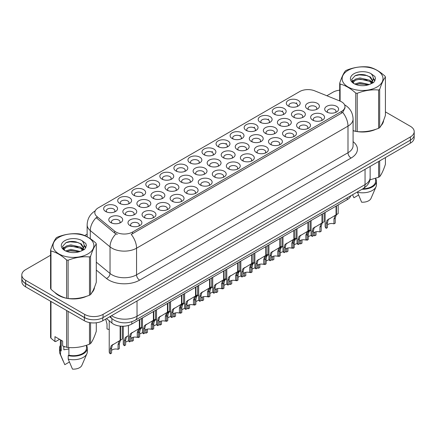 <?xml version="1.0" encoding="UTF-8"?>
<svg xmlns="http://www.w3.org/2000/svg" width="436" height="436" viewBox="0 0 436 436"><rect width="100%" height="100%" fill="white"/><g stroke="black" fill="none" stroke-linecap="round" stroke-linejoin="round"><path stroke-width="0.65" d="M161.881 179.065L161.881 179.065A6.954 4.017 180 0 1 161.881 173.392A6.954 4.017 180 0 1 171.719 173.392A6.954 4.017 180 0 1 171.719 179.065A6.954 4.017 180 0 1 161.881 179.065M170.58 179.599A4.344 2.507 0 0 0 171.146 178.357A4.344 2.507 0 0 0 169.876 176.585A4.344 2.507 0 0 0 165.135 176.04A4.344 2.507 0 0 0 162.454 178.357A4.344 2.507 0 0 0 163.026 179.599M147.831 187.18L147.831 187.18A6.954 4.017 180 0 1 147.831 181.501A6.954 4.017 180 0 1 157.669 181.501A6.954 4.017 180 0 1 157.669 187.18A6.954 4.017 180 0 1 147.831 187.18M156.524 187.714A4.344 2.507 0 0 0 157.096 186.472A4.344 2.507 0 0 0 155.821 184.695A4.344 2.507 0 0 0 151.085 184.15A4.344 2.507 0 0 0 148.404 186.472A4.344 2.507 0 0 0 148.976 187.714M133.781 195.29L133.781 195.29A6.954 4.017 180 0 1 133.781 189.616A6.954 4.017 180 0 1 143.618 189.616A6.954 4.017 180 0 1 143.618 195.29A6.954 4.017 180 0 1 133.781 195.29M142.474 195.824A4.344 2.507 0 0 0 143.046 194.581A4.344 2.507 0 0 0 141.771 192.81A4.344 2.507 0 0 0 137.035 192.265A4.344 2.507 0 0 0 134.353 194.581A4.344 2.507 0 0 0 134.926 195.824M175.937 170.956L175.937 170.956A6.954 4.017 180 0 1 175.937 165.277A6.954 4.017 180 0 1 185.769 165.277A6.954 4.017 180 0 1 185.769 170.956A6.954 4.017 180 0 1 175.937 170.956M184.63 171.49A4.344 2.507 0 0 0 185.196 170.247A4.344 2.507 0 0 0 183.927 168.47A4.344 2.507 0 0 0 179.191 167.925A4.344 2.507 0 0 0 176.504 170.247A4.344 2.507 0 0 0 177.076 171.49M189.987 162.846A6.954 4.017 180 0 1 189.987 162.841A6.954 4.017 180 0 1 189.987 157.167A6.954 4.017 180 0 1 199.819 157.167A6.954 4.017 180 0 1 199.819 162.841A6.954 4.017 180 0 1 189.987 162.846M198.68 163.375A4.344 2.507 0 0 0 199.247 162.132A4.344 2.507 0 0 0 197.977 160.361A4.344 2.507 0 0 0 193.241 159.816A4.344 2.507 0 0 0 190.554 162.132A4.344 2.507 0 0 0 191.126 163.375M119.731 203.405L119.731 203.405A6.954 4.017 180 0 1 119.731 197.726A6.954 4.017 180 0 1 129.568 197.726A6.954 4.017 180 0 1 129.568 203.405A6.954 4.017 180 0 1 119.731 203.405M128.424 203.934A4.344 2.507 0 0 0 128.996 202.696A4.344 2.507 0 0 0 127.721 200.92A4.344 2.507 0 0 0 122.985 200.375A4.344 2.507 0 0 0 120.303 202.696A4.344 2.507 0 0 0 120.87 203.934M204.037 154.731L204.037 154.731A6.954 4.017 180 0 1 204.037 149.052A6.954 4.017 180 0 1 213.869 149.052A6.954 4.017 180 0 1 213.869 154.731A6.954 4.017 180 0 1 204.037 154.731M212.73 155.265A4.344 2.507 0 0 0 213.297 154.022A4.344 2.507 0 0 0 212.027 152.246A4.344 2.507 0 0 0 207.291 151.701A4.344 2.507 0 0 0 204.604 154.022A4.344 2.507 0 0 0 205.176 155.265M218.087 146.621L218.087 146.621A6.954 4.017 180 0 1 218.087 140.942A6.954 4.017 180 0 1 227.919 140.942A6.954 4.017 180 0 1 227.919 146.621A6.954 4.017 180 0 1 218.087 146.621M226.78 147.15A4.344 2.507 0 0 0 227.347 145.907A4.344 2.507 0 0 0 226.077 144.136A4.344 2.507 0 0 0 221.341 143.591A4.344 2.507 0 0 0 218.659 145.907A4.344 2.507 0 0 0 219.226 147.15M232.137 138.506L232.137 138.506A6.954 4.017 180 0 1 232.137 132.827A6.954 4.017 180 0 1 241.969 132.827A6.954 4.017 180 0 1 241.969 138.506A6.954 4.017 180 0 1 232.137 138.506M240.83 139.04A4.344 2.507 0 0 0 241.402 137.798A4.344 2.507 0 0 0 240.127 136.021A4.344 2.507 0 0 0 235.391 135.482A4.344 2.507 0 0 0 232.71 137.798A4.344 2.507 0 0 0 233.276 139.04M246.187 130.397L246.187 130.397A6.954 4.017 180 0 1 246.187 124.718A6.954 4.017 180 0 1 256.019 124.718A6.954 4.017 180 0 1 256.019 130.397A6.954 4.017 180 0 1 246.187 130.397M254.88 130.925A4.344 2.507 0 0 0 255.452 129.688A4.344 2.507 0 0 0 254.177 127.912A4.344 2.507 0 0 0 249.441 127.367A4.344 2.507 0 0 0 246.76 129.688A4.344 2.507 0 0 0 247.326 130.925M260.238 122.282L260.238 122.282A6.954 4.017 180 0 1 260.238 116.603A6.954 4.017 180 0 1 270.069 116.603A6.954 4.017 180 0 1 270.075 122.282A6.954 4.017 180 0 1 260.238 122.282M268.93 122.816A4.344 2.507 0 0 0 269.502 121.573A4.344 2.507 0 0 0 268.227 119.802A4.344 2.507 0 0 0 263.491 119.257A4.344 2.507 0 0 0 260.81 121.573A4.344 2.507 0 0 0 261.377 122.816M274.288 114.172L274.288 114.172A6.954 4.017 180 0 1 274.288 108.493A6.954 4.017 180 0 1 284.125 108.493A6.954 4.017 180 0 1 284.125 114.172A6.954 4.017 180 0 1 274.288 114.172M282.98 114.701A4.344 2.507 0 0 0 283.553 113.464A4.344 2.507 0 0 0 282.277 111.687A4.344 2.507 0 0 0 277.541 111.142A4.344 2.507 0 0 0 274.86 113.464A4.344 2.507 0 0 0 275.427 114.701M288.338 106.057L288.338 106.057A6.954 4.017 180 0 1 288.338 100.384A6.954 4.017 180 0 1 298.175 100.384A6.954 4.017 180 0 1 298.175 106.057A6.954 4.017 180 0 1 288.338 106.057M297.03 106.591A4.344 2.507 0 0 0 297.603 105.349A4.344 2.507 0 0 0 296.327 103.577A4.344 2.507 0 0 0 291.591 103.032A4.344 2.507 0 0 0 288.91 105.349A4.344 2.507 0 0 0 289.482 106.591M105.681 211.515L105.681 211.515A6.954 4.017 180 0 1 105.681 205.836A6.954 4.017 180 0 1 115.518 205.836A6.954 4.017 180 0 1 115.518 211.515A6.954 4.017 180 0 1 105.681 211.515M114.374 212.049A4.344 2.507 0 0 0 114.946 210.806A4.344 2.507 0 0 0 113.671 209.029A4.344 2.507 0 0 0 108.935 208.49A4.344 2.507 0 0 0 106.253 210.806A4.344 2.507 0 0 0 106.82 212.049M152.976 198.26L152.976 198.26A6.954 4.017 180 0 1 152.976 192.581A6.954 4.017 180 0 1 162.813 192.581A6.954 4.017 180 0 1 162.813 198.26A6.954 4.017 180 0 1 152.976 198.26M161.669 198.794A4.344 2.507 0 0 0 162.241 197.552A4.344 2.507 0 0 0 160.966 195.775A4.344 2.507 0 0 0 156.23 195.235A4.344 2.507 0 0 0 153.548 197.552A4.344 2.507 0 0 0 154.121 198.794M195.132 173.926L195.132 173.926A6.954 4.017 180 0 1 195.132 168.247A6.954 4.017 180 0 1 204.964 168.247A6.954 4.017 180 0 1 204.964 173.926A6.954 4.017 180 0 1 195.132 173.926M203.825 174.46A4.344 2.507 0 0 0 204.391 173.217A4.344 2.507 0 0 0 203.121 171.441A4.344 2.507 0 0 0 198.385 170.896A4.344 2.507 0 0 0 195.699 173.217A4.344 2.507 0 0 0 196.271 174.46M167.026 190.15L167.026 190.15A6.954 4.017 180 0 1 167.026 184.472A6.954 4.017 180 0 1 176.863 184.472A6.954 4.017 180 0 1 176.863 190.15A6.954 4.017 180 0 1 167.026 190.15M175.724 190.679A4.344 2.507 0 0 0 176.291 189.442A4.344 2.507 0 0 0 175.016 187.665A4.344 2.507 0 0 0 170.28 187.12A4.344 2.507 0 0 0 167.598 189.442A4.344 2.507 0 0 0 168.171 190.679M209.182 165.811L209.182 165.811A6.954 4.017 180 0 1 209.182 160.137A6.954 4.017 180 0 1 219.014 160.137A6.954 4.017 180 0 1 219.014 165.811A6.954 4.017 180 0 1 209.182 165.811M217.875 166.345A4.344 2.507 0 0 0 218.441 165.102A4.344 2.507 0 0 0 217.172 163.331A4.344 2.507 0 0 0 212.436 162.786A4.344 2.507 0 0 0 209.749 165.102A4.344 2.507 0 0 0 210.321 166.345M138.926 206.375L138.926 206.375A6.954 4.017 180 0 1 138.926 200.696A6.954 4.017 180 0 1 148.763 200.696A6.954 4.017 180 0 1 148.763 206.375A6.954 4.017 180 0 1 138.926 206.375M147.619 206.904A4.344 2.507 0 0 0 148.191 205.667A4.344 2.507 0 0 0 146.916 203.89A4.344 2.507 0 0 0 142.18 203.345A4.344 2.507 0 0 0 139.498 205.667A4.344 2.507 0 0 0 140.065 206.904M124.876 214.485L124.876 214.485A6.954 4.017 180 0 1 124.876 208.806A6.954 4.017 180 0 1 134.713 208.806A6.954 4.017 180 0 1 134.713 214.485A6.954 4.017 180 0 1 124.876 214.485M133.569 215.019A4.344 2.507 0 0 0 134.141 213.776A4.344 2.507 0 0 0 132.866 212A4.344 2.507 0 0 0 128.13 211.46A4.344 2.507 0 0 0 125.448 213.776A4.344 2.507 0 0 0 126.015 215.019M181.076 182.035L181.076 182.035A6.954 4.017 180 0 1 181.076 176.362A6.954 4.017 180 0 1 190.914 176.362A6.954 4.017 180 0 1 190.914 182.035A6.954 4.017 180 0 1 181.076 182.035M189.774 182.57A4.344 2.507 0 0 0 190.341 181.327A4.344 2.507 0 0 0 189.071 179.556A4.344 2.507 0 0 0 184.335 179.011A4.344 2.507 0 0 0 181.649 181.327A4.344 2.507 0 0 0 182.221 182.57M223.232 157.701L223.232 157.701A6.954 4.017 180 0 1 223.232 152.022A6.954 4.017 180 0 1 233.064 152.022A6.954 4.017 180 0 1 233.064 157.701A6.954 4.017 180 0 1 223.232 157.701M231.925 158.235A4.344 2.507 0 0 0 232.492 156.993A4.344 2.507 0 0 0 231.222 155.216A4.344 2.507 0 0 0 226.486 154.671A4.344 2.507 0 0 0 223.799 156.993A4.344 2.507 0 0 0 224.371 158.235M237.282 149.592L237.282 149.592A6.954 4.017 180 0 1 237.282 143.913A6.954 4.017 180 0 1 247.114 143.913A6.954 4.017 180 0 1 247.114 149.592A6.954 4.017 180 0 1 237.282 149.592M245.975 150.12A4.344 2.507 0 0 0 246.542 148.878A4.344 2.507 0 0 0 245.272 147.106A4.344 2.507 0 0 0 240.536 146.561A4.344 2.507 0 0 0 237.854 148.878A4.344 2.507 0 0 0 238.421 150.12M251.332 141.477L251.332 141.477A6.954 4.017 180 0 1 251.332 135.798A6.954 4.017 180 0 1 261.164 135.798A6.954 4.017 180 0 1 261.164 141.477A6.954 4.017 180 0 1 251.332 141.477M260.025 142.011A4.344 2.507 0 0 0 260.597 140.768A4.344 2.507 0 0 0 259.322 138.991A4.344 2.507 0 0 0 254.586 138.452A4.344 2.507 0 0 0 251.904 140.768A4.344 2.507 0 0 0 252.471 142.011M265.382 133.367L265.382 133.367A6.954 4.017 180 0 1 265.382 127.688A6.954 4.017 180 0 1 275.214 127.688A6.954 4.017 180 0 1 275.214 133.367A6.954 4.017 180 0 1 265.382 133.367M274.075 133.896A4.344 2.507 0 0 0 274.647 132.653A4.344 2.507 0 0 0 273.372 130.882A4.344 2.507 0 0 0 268.636 130.337A4.344 2.507 0 0 0 265.955 132.653A4.344 2.507 0 0 0 266.521 133.896M279.432 125.252L279.432 125.252A6.954 4.017 180 0 1 279.432 119.573A6.954 4.017 180 0 1 289.27 119.573A6.954 4.017 180 0 1 289.27 125.252A6.954 4.017 180 0 1 279.432 125.252M288.125 125.786A4.344 2.507 0 0 0 288.697 124.543A4.344 2.507 0 0 0 287.422 122.767A4.344 2.507 0 0 0 282.686 122.227A4.344 2.507 0 0 0 280.005 124.543A4.344 2.507 0 0 0 280.571 125.786M293.483 117.142L293.483 117.142A6.954 4.017 180 0 1 293.483 111.463A6.954 4.017 180 0 1 303.32 111.463A6.954 4.017 180 0 1 303.32 117.142A6.954 4.017 180 0 1 293.483 117.142M302.175 117.671A4.344 2.507 0 0 0 302.748 116.434A4.344 2.507 0 0 0 301.472 114.657A4.344 2.507 0 0 0 296.736 114.112A4.344 2.507 0 0 0 294.055 116.434A4.344 2.507 0 0 0 294.622 117.671M307.533 109.027L307.533 109.027A6.954 4.017 180 0 1 307.533 103.354A6.954 4.017 180 0 1 317.37 103.354A6.954 4.017 180 0 1 317.37 109.027A6.954 4.017 180 0 1 307.533 109.027M316.225 109.561A4.344 2.507 0 0 0 316.798 108.319A4.344 2.507 0 0 0 315.522 106.548A4.344 2.507 0 0 0 310.786 106.003A4.344 2.507 0 0 0 308.105 108.319A4.344 2.507 0 0 0 308.677 109.561M110.826 222.6L110.826 222.6A6.954 4.017 180 0 1 110.826 216.921A6.954 4.017 180 0 1 120.658 216.921A6.954 4.017 180 0 1 120.658 222.6A6.954 4.017 180 0 1 110.826 222.6M119.519 223.128A4.344 2.507 0 0 0 120.091 221.886A4.344 2.507 0 0 0 118.815 220.115A4.344 2.507 0 0 0 114.079 219.57A4.344 2.507 0 0 0 111.398 221.886A4.344 2.507 0 0 0 111.965 223.128M144.071 217.455L144.071 217.455A6.954 4.017 180 0 1 144.071 211.776A6.954 4.017 180 0 1 153.908 211.776A6.954 4.017 180 0 1 153.908 217.455A6.954 4.017 180 0 1 144.071 217.455M152.764 217.989A4.344 2.507 0 0 0 153.336 216.746A4.344 2.507 0 0 0 152.06 214.97A4.344 2.507 0 0 0 147.324 214.43A4.344 2.507 0 0 0 144.643 216.746A4.344 2.507 0 0 0 145.21 217.989M158.121 209.345L158.121 209.345A6.954 4.017 180 0 1 158.121 203.667A6.954 4.017 180 0 1 167.958 203.667A6.954 4.017 180 0 1 167.958 209.345A6.954 4.017 180 0 1 158.121 209.345M166.814 209.874A4.344 2.507 0 0 0 167.386 208.631A4.344 2.507 0 0 0 166.111 206.86A4.344 2.507 0 0 0 161.375 206.315A4.344 2.507 0 0 0 158.693 208.631A4.344 2.507 0 0 0 159.265 209.874M172.171 201.23L172.171 201.23A6.954 4.017 180 0 1 172.171 195.551A6.954 4.017 180 0 1 182.008 195.551A6.954 4.017 180 0 1 182.008 201.23A6.954 4.017 180 0 1 172.171 201.23M180.864 201.764A4.344 2.507 0 0 0 181.436 200.522A4.344 2.507 0 0 0 180.161 198.745A4.344 2.507 0 0 0 175.425 198.206A4.344 2.507 0 0 0 172.743 200.522A4.344 2.507 0 0 0 173.315 201.764M186.221 193.121L186.221 193.121A6.954 4.017 180 0 1 186.221 187.442A6.954 4.017 180 0 1 196.058 187.442A6.954 4.017 180 0 1 196.058 193.121A6.954 4.017 180 0 1 186.221 193.121M194.919 193.649A4.344 2.507 0 0 0 195.486 192.412A4.344 2.507 0 0 0 194.216 190.636A4.344 2.507 0 0 0 189.475 190.091A4.344 2.507 0 0 0 186.793 192.412A4.344 2.507 0 0 0 187.366 193.649M200.277 185.006A6.954 4.017 180 0 1 200.271 185.006A6.954 4.017 180 0 1 200.277 179.332A6.954 4.017 180 0 1 210.108 179.332A6.954 4.017 180 0 1 210.108 185.006A6.954 4.017 180 0 1 200.277 185.006M208.969 185.54A4.344 2.507 0 0 0 209.536 184.297A4.344 2.507 0 0 0 208.266 182.526A4.344 2.507 0 0 0 203.53 181.981A4.344 2.507 0 0 0 200.843 184.297A4.344 2.507 0 0 0 201.416 185.54M214.327 176.896L214.327 176.896A6.954 4.017 180 0 1 214.327 171.217A6.954 4.017 180 0 1 224.159 171.217A6.954 4.017 180 0 1 224.159 176.896A6.954 4.017 180 0 1 214.327 176.896M223.019 177.43A4.344 2.507 0 0 0 223.586 176.188A4.344 2.507 0 0 0 222.316 174.411A4.344 2.507 0 0 0 217.58 173.866A4.344 2.507 0 0 0 214.894 176.188A4.344 2.507 0 0 0 215.466 177.43M228.377 168.781L228.377 168.781A6.954 4.017 180 0 1 228.377 163.108A6.954 4.017 180 0 1 238.209 163.108A6.954 4.017 180 0 1 238.209 168.781A6.954 4.017 180 0 1 228.377 168.781M237.07 169.315A4.344 2.507 0 0 0 237.636 168.073A4.344 2.507 0 0 0 236.367 166.301A4.344 2.507 0 0 0 231.63 165.756A4.344 2.507 0 0 0 228.944 168.073A4.344 2.507 0 0 0 229.516 169.315M242.427 160.671L242.427 160.671A6.954 4.017 180 0 1 242.427 154.993A6.954 4.017 180 0 1 252.259 154.993A6.954 4.017 180 0 1 252.259 160.671A6.954 4.017 180 0 1 242.427 160.671M251.12 161.206A4.344 2.507 0 0 0 251.686 159.963A4.344 2.507 0 0 0 250.417 158.186A4.344 2.507 0 0 0 245.681 157.641A4.344 2.507 0 0 0 242.999 159.963A4.344 2.507 0 0 0 243.566 161.206M256.477 152.562L256.477 152.562A6.954 4.017 180 0 1 256.477 146.883A6.954 4.017 180 0 1 266.309 146.883A6.954 4.017 180 0 1 266.309 152.562A6.954 4.017 180 0 1 256.477 152.562M265.17 153.09A4.344 2.507 0 0 0 265.742 151.848A4.344 2.507 0 0 0 264.467 150.077A4.344 2.507 0 0 0 259.731 149.532A4.344 2.507 0 0 0 257.049 151.848A4.344 2.507 0 0 0 257.616 153.09M270.527 144.447L270.527 144.447A6.954 4.017 180 0 1 270.527 138.768A6.954 4.017 180 0 1 280.359 138.768A6.954 4.017 180 0 1 280.359 144.447A6.954 4.017 180 0 1 270.527 144.447M279.22 144.981A4.344 2.507 0 0 0 279.792 143.738A4.344 2.507 0 0 0 278.517 141.962A4.344 2.507 0 0 0 273.781 141.422A4.344 2.507 0 0 0 271.099 143.738A4.344 2.507 0 0 0 271.666 144.981M284.577 136.337L284.577 136.337A6.954 4.017 180 0 1 284.577 130.658A6.954 4.017 180 0 1 294.409 130.658A6.954 4.017 180 0 1 294.409 136.337A6.954 4.017 180 0 1 284.577 136.337M293.27 136.866A4.344 2.507 0 0 0 293.842 135.623A4.344 2.507 0 0 0 292.567 133.852A4.344 2.507 0 0 0 287.831 133.307A4.344 2.507 0 0 0 285.149 135.623A4.344 2.507 0 0 0 285.716 136.866M298.627 128.222L298.627 128.222A6.954 4.017 180 0 1 298.627 122.543A6.954 4.017 180 0 1 308.465 122.543A6.954 4.017 180 0 1 308.465 128.222A6.954 4.017 180 0 1 298.627 128.222M307.32 128.756A4.344 2.507 0 0 0 307.892 127.514A4.344 2.507 0 0 0 306.617 125.737A4.344 2.507 0 0 0 301.881 125.197A4.344 2.507 0 0 0 299.2 127.514A4.344 2.507 0 0 0 299.766 128.756M312.677 120.113L312.677 120.113A6.954 4.017 180 0 1 312.677 114.434A6.954 4.017 180 0 1 322.515 114.434A6.954 4.017 180 0 1 322.515 120.113A6.954 4.017 180 0 1 312.677 120.113M321.37 120.641A4.344 2.507 0 0 0 321.942 119.404A4.344 2.507 0 0 0 320.667 117.627A4.344 2.507 0 0 0 315.931 117.082A4.344 2.507 0 0 0 313.25 119.404A4.344 2.507 0 0 0 313.822 120.641M326.728 111.998L326.728 111.998A6.954 4.017 180 0 1 326.728 106.324A6.954 4.017 180 0 1 336.565 106.324A6.954 4.017 180 0 1 336.565 111.998A6.954 4.017 180 0 1 326.728 111.998M335.42 112.532A4.344 2.507 0 0 0 335.993 111.289A4.344 2.507 0 0 0 334.717 109.518A4.344 2.507 0 0 0 329.981 108.973A4.344 2.507 0 0 0 327.3 111.289A4.344 2.507 0 0 0 327.872 112.532M130.021 225.57L130.021 225.57A6.954 4.017 180 0 1 130.021 219.891A6.954 4.017 180 0 1 139.852 219.891A6.954 4.017 180 0 1 139.858 225.57A6.954 4.017 180 0 1 130.021 225.57M138.713 226.099A4.344 2.507 0 0 0 139.286 224.856A4.344 2.507 0 0 0 138.01 223.085A4.344 2.507 0 0 0 133.274 222.54A4.344 2.507 0 0 0 130.593 224.856A4.344 2.507 0 0 0 131.16 226.099M339.976 101.054A11.734 6.774 180 0 1 341.541 101.817A11.734 6.774 180 0 1 344.98 106.607A11.734 6.774 180 0 1 341.541 111.398L132.566 232.05A11.734 6.774 180 0 1 114.657 231.145L96.939 216.534A11.734 6.774 180 0 1 94.814 212.648A11.734 6.774 180 0 1 98.253 207.858L299.641 91.587A11.734 6.774 180 0 1 314.672 90.824L339.976 101.054M350.817 195.748A13.036 7.526 180 0 1 347.22 199.672L131.803 324.041A13.036 7.526 180 0 1 111.905 323.038L106.515 318.591M54.713 292.354A21.081 12.17 0 0 0 58.533 295.374A21.081 12.17 0 0 0 66.386 298.235M344.98 106.607L344.98 108.041L342.68 112.341L341.541 113.164L131.247 234.41A15.211 8.78 60 0 1 136.561 248.193A17.386 10.039 180 0 1 111.976 248.193A17.386 10.039 180 0 1 110.03 246.852L90.285 230.573A17.386 10.039 180 0 1 87.14 224.818L87.14 236.764M50.581 255.251L25.62 269.661A13.036 7.526 0 0 0 21.8 274.985L21.8 278.179A13.036 7.526 0 0 0 25.62 283.504L84.622 317.566A13.036 7.526 0 0 0 103.065 317.566L410.38 140.141A13.036 7.526 0 0 0 414.2 134.817L414.2 131.623A13.036 7.526 0 0 0 410.38 126.298L385.419 111.889M117.289 234.41L114.657 233.075L96.149 217.668A15.211 10.175 129.5 0 0 90.285 230.573L90.285 238.666M353.089 130.713A21.081 12.17 0 0 0 355.509 131.312M356.512 131.498A21.081 12.17 0 0 0 375.843 129.296M381.02 125.721A21.081 12.17 0 0 0 383.625 120.309M67.389 298.426A21.081 12.17 0 0 0 86.715 296.218M91.898 292.643A21.081 12.17 0 0 0 94.503 287.231M21.8 274.985A13.036 7.526 0 0 0 25.62 280.31L84.622 314.372A13.036 7.526 0 0 0 103.065 314.372L410.38 136.948A13.036 7.526 0 0 0 414.2 131.623M339.704 90.165A13.036 7.526 0 0 0 332.935 92.236L326.847 95.751M87.14 234.143L84.666 235.576M74.305 241.555L73.951 241.762M62.828 248.182L64.67 247.125M94.372 288.185A21.081 12.17 0 0 0 94.301 287.864M383.495 121.263A21.081 12.17 0 0 0 383.424 120.941M21.833 278.697L21.833 281.531A13.036 7.526 0 0 0 25.648 286.855L84.35 320.743A13.036 7.526 0 0 0 102.787 320.743L410.352 143.177A13.036 7.526 0 0 0 414.167 137.852L414.167 135.334M21.898 279.089A13.036 7.526 0 0 0 25.648 283.662L84.35 317.55A13.036 7.526 0 0 0 92.263 319.719M128.418 325.452L128.418 339.835A6.518 3.766 180 0 0 129.497 341.906L129.497 337.039L130.326 333.883L139.34 328.412L139.34 319.692M139.743 319.457L139.743 328.183L140.338 327.839L139.547 328.559L138.528 331.823L138.528 336.69L137.264 337.42L137.264 332.554L138.321 329.267L139.716 328.199M141.455 318.471L141.455 327.191L139.743 328.183M132.544 332.336L131.285 333.066L132.544 332.336L131.558 333.169L130.762 336.309L130.762 341.175L129.497 341.906M137.264 337.42A4.78 2.758 0 0 0 130.762 338.489M109.223 320.831L109.223 351.765A6.518 3.766 180 0 0 110.303 353.841L110.303 348.974L111.131 345.813L120.145 340.347L120.145 326.117M120.549 326.155L120.549 340.118L121.143 339.775L120.352 340.494L119.333 343.759L119.333 348.626L118.069 349.356L118.069 344.489L119.126 341.203L120.521 340.129M122.26 326.242L122.26 339.126L120.549 340.118M113.349 344.271L112.09 345.001L113.349 344.271L112.363 345.105L111.567 348.244L111.567 353.111L110.303 353.841M118.069 349.356A4.78 2.758 0 0 0 111.567 350.424M105.67 319.081L107.011 324.057L107.011 328.924A6.518 3.766 180 0 0 109.223 329.458M348.119 70.338A20.427 11.794 -0 0 0 348.119 87.02A20.427 11.794 -0 0 0 377.004 87.02A20.427 11.794 -0 0 0 377.004 70.338A20.427 11.794 -0 0 0 348.119 70.338M353.089 130.555L355.749 131.372A23.468 13.549 -0 0 0 357.237 131.607C364.327 132.222 371.45 131.122 378.606 128.298A23.468 13.549 -0 0 0 379.157 127.988A23.468 13.549 -0 0 0 379.691 127.672C381.593 125.29 383.5 121.181 385.419 115.333L385.419 77.036A23.468 13.549 -0 0 0 385.021 76.18C379.794 71.444 374.579 68.43 369.374 67.144A23.468 13.549 -0 0 0 367.891 66.915C360.736 66.305 353.612 67.406 346.522 70.223A23.468 13.549 -0 0 0 345.966 70.534A23.468 13.549 -0 0 0 345.432 70.85C343.514 73.264 341.606 77.374 339.704 83.189A23.468 13.549 -0 0 0 340.102 84.044L340.102 101.108M355.749 131.372L355.749 93.081C350.522 88.339 345.307 85.331 340.102 84.044M355.749 93.081A23.468 13.549 -0 0 0 357.237 93.309L357.237 131.607M378.606 128.298L378.606 90.001C371.51 89.38 364.387 90.486 357.237 93.309M378.606 90.001A23.468 13.549 -0 0 0 379.157 89.696A23.468 13.549 -0 0 0 379.691 89.375L379.691 127.672M369.325 84.519L359.989 82.453L354.697 84.017M368.022 84.944L359.989 83.581L355.885 84.535M371.875 82.546L369.586 80.186L359.989 77.946L355.536 79.058L352.964 81.254L352.631 82.448M371.51 83.107L369.586 81.309L359.989 79.074L355.536 80.186L352.833 82.666M370.633 84.083L372.159 81.968L372.497 80.48L370.496 77.03L365.046 74.927C361.33 74.169 358.021 74.431 355.127 75.711L351.629 79.526L353.978 83.614M371.973 83.494L372.497 81.374M372.469 80.927L369.586 76.801L365.308 74.976M353.978 73.722A12.143 7.009 -0 0 0 353.978 83.636A12.143 7.009 -0 0 0 369.156 84.568L373.892 82.268L375.483 78.676L374.938 76.534L370.96 73.613A12.143 7.009 -0 0 0 353.978 73.722M370.96 73.613C373.488 76.186 373.892 78.971 372.159 81.963M339.704 100.945L339.704 83.189M385.419 77.036C383.517 79.412 381.609 83.527 379.691 89.375M367.128 84.562L359.22 83.886L356.07 84.459M372.911 82.965L372.355 82.518M372.017 82.279L371.456 81.908M367.128 80.061L359.22 79.379L356.07 79.951M353.024 81.145L352.097 81.717M374.884 80.927L373.221 78.736M367.161 75.559L359.22 74.872L354.986 75.782M375.483 78.791L374.938 76.534M373.271 82.731L372.453 82.033M372.213 81.848L370.268 80.687M353.792 80.197L351.89 81.303M375.02 80.66L373.216 78.169M353.089 130.571A20.863 12.045 0 0 0 353.378 130.658M358.997 131.71A20.863 12.045 0 0 0 374.453 129.737M381.495 124.898A20.863 12.045 0 0 0 383.315 121.072M369.897 179.872L378.606 177.267A23.468 13.549 0 0 0 379.691 176.64C381.593 174.264 383.5 170.149 385.419 164.301L385.419 157.57M357.351 191.971L361.608 202.19A8.693 5.019 0 0 0 370.998 198.418L376.055 186.728A13.908 8.028 0 0 0 376.47 184.782L376.47 181.234A13.908 8.028 0 0 0 375.603 178.438M357.351 192.227A13.908 8.028 0 0 0 376.055 186.728M362.054 189.257A13.908 8.028 0 0 0 376.47 181.234M362.916 188.761A13.036 7.526 0 0 0 375.603 181.234L375.603 178.346M379.691 160.873L379.691 176.64M378.606 177.267L378.606 161.5M352.588 194.848L353.923 197.753L358.506 195.11M58.996 237.266A20.427 11.794 -0 0 0 58.996 253.943A20.427 11.794 -0 0 0 87.881 253.943A20.427 11.794 -0 0 0 87.881 237.266A20.427 11.794 -0 0 0 58.996 237.266M56.844 237.457A23.468 13.549 -0 0 0 56.309 237.773C54.391 240.187 52.483 244.302 50.581 250.111A23.468 13.549 -0 0 0 50.979 250.973L50.979 289.264C56.179 293.989 61.394 296.998 66.626 298.3A23.468 13.549 -0 0 0 68.109 298.529C75.205 299.151 82.328 298.05 89.478 295.221A23.468 13.549 -0 0 0 90.034 294.916A23.468 13.549 -0 0 0 90.568 294.594C92.47 292.218 94.378 288.103 96.296 282.255L96.296 243.958A23.468 13.549 -0 0 0 95.898 243.103C90.666 238.367 85.451 235.358 80.251 234.072A23.468 13.549 -0 0 0 78.763 233.843C71.613 233.227 64.49 234.334 57.394 237.146A23.468 13.549 -0 0 0 56.844 237.457M66.626 298.3L66.626 260.003C61.394 255.267 56.179 252.253 50.979 250.973M66.626 260.003A23.468 13.549 -0 0 0 68.109 260.232L68.109 298.529M89.478 295.221L89.478 256.929C82.388 256.308 75.264 257.409 68.109 260.232M89.478 256.929A23.468 13.549 -0 0 0 90.034 256.619A23.468 13.549 -0 0 0 90.568 256.297L90.568 294.594M50.581 250.111L50.581 288.409A23.468 13.549 -0 0 0 50.979 289.264M80.197 251.441L70.866 249.381L65.574 250.945M78.894 251.866L70.866 250.504L66.763 251.458M82.747 249.468L80.464 247.108L70.866 244.874L66.414 245.98L63.841 248.177L63.503 249.37M82.382 250.03L80.464 248.237L70.866 246.002L66.414 247.108L63.705 249.594M81.51 251.005L83.036 248.896L83.374 247.408L81.374 243.953L75.924 241.849C72.207 241.092 68.899 241.359 65.999 242.639L62.506 246.454L64.855 250.537M82.851 250.417L83.374 248.302M83.341 247.85L80.464 243.729L76.18 241.904M64.85 240.645A12.143 7.009 -0 0 0 64.85 250.558A12.143 7.009 -0 0 0 80.033 251.49L84.764 249.196L86.361 245.604L85.816 243.462L81.837 240.541A12.143 7.009 -0 0 0 64.85 240.645M81.837 240.541C84.366 243.114 84.764 245.893 83.036 248.885M96.296 243.958C94.394 246.34 92.487 250.449 90.568 256.297M78.006 251.49L70.092 250.814L66.942 251.387M83.783 249.888L83.232 249.447M82.895 249.201L82.328 248.831M78.006 246.983L70.092 246.307L66.942 246.88M63.901 248.068L62.975 248.64M85.761 247.85L84.094 245.659M78.039 242.487L70.092 241.8L65.858 242.705M86.361 245.713L85.816 243.462M84.148 249.654L83.331 248.956M83.085 248.776L81.14 247.61M85.897 247.583L84.094 245.097M55.59 293.003A20.863 12.045 0 0 0 58.686 295.281A20.863 12.045 0 0 0 64.25 297.581M69.874 298.633A20.863 12.045 0 0 0 85.325 296.665M92.372 291.826A20.863 12.045 0 0 0 94.192 288M64.305 346.571A9.826 5.673 0 0 0 63.809 347.536M63.809 346.397L63.809 349.786L68.899 348.958M59.569 339.306L55.672 341.557L54.958 341.513L54.958 336.647L62.642 341.083L62.642 345.95L66.626 347.269A23.468 13.549 0 0 0 68.109 347.497C75.205 348.119 82.328 347.018 89.478 344.195A23.468 13.549 0 0 0 90.568 343.568C92.47 341.186 94.378 337.077 96.296 331.229L96.296 322.782M68.899 347.552L68.899 355.215L68.229 355.602L68.229 359.15L72.48 369.118A8.693 5.019 0 0 0 81.87 365.346L86.933 353.656A13.908 8.028 0 0 0 87.347 351.705L87.347 348.157A13.908 8.028 0 0 0 86.475 345.367M68.229 359.15A13.908 8.028 0 0 0 86.933 353.656M68.229 355.602A13.908 8.028 0 0 0 87.347 348.157M68.899 355.215A13.036 7.526 0 0 0 86.475 348.157L86.475 345.268M50.581 301.249L50.581 337.382A23.468 13.549 0 0 0 50.979 338.238L54.958 341.513M90.568 322.749L90.568 343.568M89.478 344.195L89.478 322.569M50.979 301.478L50.979 338.238M66.626 347.269L66.626 310.514M68.109 311.369L68.109 347.497M60.397 345.367A13.908 8.028 0 0 0 59.53 348.157L59.53 351.705A13.908 8.028 0 0 0 59.945 353.656A13.908 8.028 0 0 0 60.544 354.713L64.801 364.681L69.384 362.033M60.544 354.713L60.544 351.165L61.214 350.778L61.214 340.26M59.53 348.157A13.908 8.028 0 0 0 60.544 351.165M60.397 339.786L60.397 348.157A13.036 7.526 0 0 0 61.214 350.778M142.468 317.882L142.468 331.72A6.518 3.766 180 0 0 143.548 333.796L143.548 328.924L144.381 325.768L153.39 320.302L153.39 311.577M153.794 311.348L153.794 320.068L154.388 319.73L153.597 320.444L152.578 323.714L152.578 328.581L151.314 329.311L151.314 324.444L152.371 321.158L153.772 320.084M155.51 310.356L155.51 319.081L153.794 320.068M146.6 324.226L145.335 324.951L146.6 324.226L145.608 325.06L144.812 328.199L144.812 333.066L143.548 333.796M151.314 329.311A4.78 2.758 0 0 0 144.812 330.379M156.519 309.773L156.519 323.61A6.518 3.766 180 0 0 157.598 325.681L157.598 320.814L158.431 317.659L167.446 312.192L167.446 303.467M167.844 303.233L167.844 311.958L168.438 311.615L167.647 312.334L166.628 315.599L166.628 320.465L165.364 321.196L165.364 316.329L166.421 313.043L167.822 311.974M169.56 302.246L169.56 310.972L167.844 311.958M160.65 316.111L159.385 316.841L160.65 316.111L159.658 316.945L158.862 320.084L158.862 324.951L157.598 325.681M165.364 321.196A4.78 2.758 0 0 0 158.862 322.269M170.569 301.658L170.569 315.495A6.518 3.766 180 0 0 171.648 317.572L171.648 312.705L172.482 309.544L181.496 304.077L181.496 295.352M181.894 295.123L181.894 303.848L182.488 303.505L181.698 304.224L180.678 307.489L180.678 312.356L179.414 313.086L179.414 308.219L180.471 304.933L181.872 303.859M183.611 294.131L183.611 302.857L181.894 303.848M174.7 308.001L173.435 308.732L174.7 308.001L173.708 308.835L172.912 311.974L172.912 316.841L171.648 317.572M179.414 313.086A4.78 2.758 0 0 0 172.912 314.154M184.619 293.548L184.619 307.385A6.518 3.766 180 0 0 185.698 309.456L185.698 304.59L186.532 301.434L195.546 295.968L195.546 287.242M195.949 287.008L195.949 295.733L196.538 295.39L195.748 296.109L194.729 299.374L194.729 304.241L193.464 304.971L193.464 300.104L194.521 296.818L195.922 295.75M197.661 286.021L197.661 294.747L195.949 295.733M188.75 299.892L187.485 300.617L188.75 299.892L187.758 300.726L186.962 303.859L186.962 308.726L185.698 309.456M193.464 304.971A4.78 2.758 0 0 0 186.962 306.045M123.274 326.237L123.274 343.655A6.518 3.766 180 0 0 124.353 345.726L124.353 340.859L125.187 337.704L128.418 335.573M133.383 337.224L133.383 340.516L132.119 341.246L132.119 337.606M127.399 336.161L126.14 336.886L127.399 336.161L126.413 336.995L125.617 340.129L125.617 344.996L124.353 345.726M132.119 341.246A4.78 2.758 0 0 0 130.762 340.952M128.724 340.968A4.78 2.758 0 0 0 125.617 342.315M138.577 331.038L139.237 329.589L142.468 327.458M147.433 329.109L147.433 332.401L146.169 333.131L146.169 329.491M138.403 336.766L138.403 337.617A6.518 3.766 180 0 1 137.88 337.066M141.455 328.046L140.19 328.777L141.455 328.046L140.463 328.88L139.667 332.019L139.667 336.886L138.403 337.617M146.169 333.131A4.78 2.758 0 0 0 144.812 332.842M142.774 332.853A4.78 2.758 0 0 0 139.667 334.199M152.627 322.923L153.287 321.479L156.519 319.348M161.484 321L161.484 324.291L160.219 325.022L160.219 321.381M152.453 328.651L152.453 329.502A6.518 3.766 180 0 1 151.93 328.951M155.505 319.937L154.24 320.662L155.505 319.937L154.513 320.771L153.717 323.904L153.717 328.771L152.453 329.502M160.219 325.022A4.78 2.758 0 0 0 158.862 324.727M156.824 324.744A4.78 2.758 0 0 0 153.717 326.09M166.677 314.814L167.337 313.364L170.569 311.239M175.534 312.89L175.534 316.176L174.269 316.907L174.269 313.266M166.503 320.542L166.503 321.392A6.518 3.766 180 0 1 165.98 320.842M169.555 311.822L168.291 312.552L169.555 311.822L168.563 312.656L167.767 315.795L167.767 320.662L166.503 321.392M174.269 316.907A4.78 2.758 0 0 0 172.912 316.618M170.874 316.629A4.78 2.758 0 0 0 167.767 317.975M198.674 285.438L198.674 299.276A6.518 3.766 180 0 0 199.748 301.347L199.748 296.48L200.582 293.319L209.596 287.853L209.596 279.127M209.999 278.898L209.999 287.624L210.593 287.28L209.803 288L208.779 291.264L208.779 296.131L207.514 296.862L207.514 291.995L208.572 288.708L209.972 287.635M211.711 277.906L211.711 286.632L209.999 287.624M202.8 291.777L201.541 292.507L202.8 291.777L201.808 292.611L201.012 295.75L201.012 300.617L199.748 301.347M207.514 296.862A4.78 2.758 0 0 0 201.012 297.93M212.724 277.323L212.724 291.161A6.518 3.766 180 0 0 213.798 293.232L213.798 288.365L214.632 285.209L223.646 279.743L223.646 271.018M224.05 270.783L224.05 279.509L224.644 279.165L223.853 279.885L222.829 283.155L222.829 288.022L221.564 288.752L221.564 283.88L222.622 280.593L224.022 279.525M225.761 269.797L225.761 278.522L224.05 279.509M216.85 283.667L215.591 284.392L216.85 283.667L215.864 284.501L215.062 287.635L215.062 292.502L213.798 293.232M221.564 288.752A4.78 2.758 0 0 0 215.062 289.82M226.775 269.214L226.775 283.051A6.518 3.766 180 0 0 227.848 285.122L227.848 280.255L228.682 277.094L237.696 271.628L237.696 262.903M238.1 262.674L238.1 271.399L238.694 271.056L237.903 271.775L236.884 275.04L236.884 279.907L235.614 280.637L235.614 275.77L236.672 272.484L238.072 271.41M239.811 261.682L239.811 270.407L238.1 271.399M230.9 275.552L229.641 276.282L230.9 275.552L229.914 276.386L229.113 279.525L229.113 284.392L227.848 285.122M235.614 280.637A4.78 2.758 0 0 0 229.113 281.705M240.825 261.099L240.825 274.936A6.518 3.766 180 0 0 241.898 277.007L241.898 272.14L242.732 268.985L251.746 263.518L251.746 254.793M252.15 254.559L252.15 263.284L252.744 262.941L251.954 263.66L250.934 266.93L250.934 271.797L249.67 272.527L249.67 267.66L250.722 264.374L252.122 263.3M253.861 253.572L253.861 262.298L252.15 263.284M244.95 267.442L243.691 268.167L244.95 267.442L243.964 268.276L243.163 271.41L243.163 276.277L241.898 277.007M249.67 272.527A4.78 2.758 0 0 0 243.163 273.595M180.727 306.699L181.387 305.255L184.619 303.124M189.584 304.775L189.584 308.067L188.319 308.797L188.319 305.156M180.553 312.427L180.553 313.282A6.518 3.766 180 0 1 180.035 312.726M183.605 303.712L182.346 304.437L183.605 303.712L182.613 304.546L181.817 307.68L181.817 312.552L180.553 313.282M188.319 308.797A4.78 2.758 0 0 0 186.962 308.503M184.924 308.519A4.78 2.758 0 0 0 181.817 309.865M194.778 298.589L195.437 297.145L198.674 295.014M203.634 296.665L203.634 299.952L202.369 300.682L202.369 297.047M194.603 304.317L194.603 305.167A6.518 3.766 180 0 1 194.085 304.617M197.655 295.597L196.396 296.327L197.655 295.597L196.669 296.431L195.868 299.57L195.868 304.437L194.603 305.167M202.369 300.682A4.78 2.758 0 0 0 201.012 300.393M198.974 300.404A4.78 2.758 0 0 0 195.868 301.756M208.833 290.474L209.487 289.03L212.724 286.899M217.684 288.55L217.684 291.842L216.42 292.572L216.42 288.932M208.653 296.202L208.653 297.058A6.518 3.766 180 0 1 208.136 296.502M211.705 287.488L210.446 288.218L211.705 287.488L210.719 288.321L209.918 291.461L209.918 296.327L208.653 297.058M216.42 292.572A4.78 2.758 0 0 0 215.062 292.278M213.024 292.294A4.78 2.758 0 0 0 209.918 293.641M222.883 282.365L223.537 280.92L226.775 278.789M231.739 280.441L231.739 283.727L230.475 284.457L230.475 280.822M222.703 288.092L222.703 288.943A6.518 3.766 180 0 1 222.186 288.392M225.755 279.378L224.496 280.103L225.755 279.378L224.769 280.206L223.968 283.346L223.968 288.212L222.703 288.943M230.475 284.457A4.78 2.758 0 0 0 229.113 284.168M227.074 284.179A4.78 2.758 0 0 0 223.968 285.531M254.875 252.989L254.875 266.827A6.518 3.766 180 0 0 255.954 268.898L255.954 264.031L256.782 260.875L265.797 255.403L265.797 246.683M266.2 246.449L266.2 255.174L266.794 254.831L266.004 255.55L264.984 258.815L264.984 263.682L263.72 264.412L263.72 259.545L264.772 256.259L266.173 255.191M267.911 245.463L267.911 254.183L266.2 255.174M259 259.327L257.741 260.058L259 259.327L258.014 260.161L257.218 263.3L257.218 268.167L255.954 268.898M263.72 264.412A4.78 2.758 0 0 0 257.218 265.48M268.925 244.874L268.925 258.712A6.518 3.766 180 0 0 270.004 260.788L270.004 255.916L270.832 252.76L279.847 247.294L279.847 238.568M280.25 238.339L280.25 247.059L280.844 246.722L280.054 247.435L279.035 250.705L279.035 255.572L277.77 256.303L277.77 251.436L278.822 248.149L280.223 247.076M281.961 237.348L281.961 246.073L280.25 247.059M273.05 251.218L271.792 251.943L273.05 251.218L272.064 252.052L271.268 255.191L271.268 260.058L270.004 260.788M277.77 256.303A4.78 2.758 0 0 0 271.268 257.371M282.975 236.764L282.975 250.602A6.518 3.766 180 0 0 284.054 252.673L284.054 247.806L284.882 244.65L293.897 239.184L293.897 230.459M294.3 230.224L294.3 238.95L294.894 238.606L294.104 239.326L293.085 242.59L293.085 247.457L291.82 248.188L291.82 243.321L292.878 240.034L294.273 238.966M296.011 229.238L296.011 237.963L294.3 238.95M287.101 243.103L285.842 243.833L287.101 243.103L286.114 243.937L285.318 247.076L285.318 251.943L284.054 252.673M291.82 248.188A4.78 2.758 0 0 0 285.318 249.261M297.025 228.649L297.025 242.487A6.518 3.766 180 0 0 298.104 244.563L298.104 239.696L298.938 236.535L307.947 231.069L307.947 222.344M308.35 222.115L308.35 230.835L308.944 230.497L308.154 231.216L307.135 234.481L307.135 239.348L305.87 240.078L305.87 235.211L306.928 231.925L308.328 230.851M310.067 221.123L310.067 229.848L308.35 230.835M301.151 234.993L299.892 235.723L301.151 234.993L300.164 235.827L299.368 238.966L299.368 243.833L298.104 244.563M305.87 240.078A4.78 2.758 0 0 0 299.368 241.146M311.075 220.54L311.075 234.377A6.518 3.766 180 0 0 312.154 236.448L312.154 231.581L312.988 228.426L322.002 222.96L322.002 214.234M322.4 214L322.4 222.725L322.994 222.382L322.204 223.101L321.185 226.366L321.185 231.233L319.92 231.963L319.92 227.096L320.978 223.81L322.378 222.742M324.117 213.013L324.117 221.739L322.4 222.725M315.206 226.884L313.942 227.608L315.206 226.884L314.214 227.717L313.419 230.851L313.419 235.718L312.154 236.448M319.92 231.963A4.78 2.758 0 0 0 313.419 233.037M325.125 212.43L325.125 226.268A6.518 3.766 180 0 0 326.204 228.339L326.204 223.472L327.038 220.311L336.052 214.844L336.052 206.119M336.45 205.89L336.45 214.616L337.044 214.272L336.254 214.992L335.235 218.256L335.235 223.123L333.971 223.853L333.971 218.986L335.028 215.7L336.428 214.626M338.167 204.898L338.167 213.624L336.45 214.616M329.256 218.768L327.992 219.499L329.256 218.768L328.264 219.602L327.469 222.742L327.469 227.608L326.204 228.339M333.971 223.853A4.78 2.758 0 0 0 327.469 224.922M236.933 274.249L237.587 272.805L240.825 270.674M245.79 272.326L245.79 275.617L244.525 276.348L244.525 272.707M236.753 279.977L236.753 280.833A6.518 3.766 180 0 1 236.236 280.283M239.805 271.263L238.547 271.993L239.805 271.263L238.819 272.097L238.023 275.236L238.023 280.103L236.753 280.833M244.525 276.348A4.78 2.758 0 0 0 243.163 276.059M241.124 276.07A4.78 2.758 0 0 0 238.023 277.416M250.983 266.14L251.637 264.696L254.875 262.565M259.84 264.216L259.84 267.508L258.575 268.238L258.575 264.598M250.809 271.868L250.809 272.718A6.518 3.766 180 0 1 250.286 272.168M253.856 263.153L252.597 263.878L253.856 263.153L252.869 263.987L252.073 267.121L252.073 271.988L250.809 272.718M258.575 268.238A4.78 2.758 0 0 0 257.218 267.944M255.174 267.96A4.78 2.758 0 0 0 252.073 269.306M265.034 258.03L265.688 256.581L268.925 254.45M273.89 256.101L273.89 259.393L272.625 260.123L272.625 256.482M264.859 263.758L264.859 264.608A6.518 3.766 180 0 1 264.336 264.058M267.906 255.038L266.647 255.769L267.906 255.038L266.919 255.872L266.124 259.011L266.124 263.878L264.859 264.608M272.625 260.123A4.78 2.758 0 0 0 271.268 259.834M269.225 259.845A4.78 2.758 0 0 0 266.124 261.191M279.084 249.915L279.738 248.471L282.975 246.34M287.94 247.991L287.94 251.283L286.675 252.013L286.675 248.373M278.909 255.643L278.909 256.493A6.518 3.766 180 0 1 278.386 255.943M281.956 246.929L280.697 247.653L281.956 246.929L280.969 247.762L280.174 250.896L280.174 255.763L278.909 256.493M286.675 252.013A4.78 2.758 0 0 0 285.318 251.719M283.275 251.736A4.78 2.758 0 0 0 280.174 253.082M293.134 241.806L293.793 240.356L297.025 238.23M301.99 239.882L301.99 243.168L300.726 243.898L300.726 240.258M292.959 247.534L292.959 248.384A6.518 3.766 180 0 1 292.436 247.833M296.011 238.814L294.747 239.544L296.011 238.814L295.019 239.647L294.224 242.787L294.224 247.653L292.959 248.384M300.726 243.898A4.78 2.758 0 0 0 299.368 243.61M297.33 243.62A4.78 2.758 0 0 0 294.224 244.967M307.184 233.691L307.843 232.246L311.075 230.115M316.04 231.767L316.04 235.059L314.776 235.789L314.776 232.148M307.009 239.419L307.009 240.269A6.518 3.766 180 0 1 306.486 239.718M310.061 230.704L308.797 231.429L310.061 230.704L309.07 231.538L308.274 234.672L308.274 239.544L307.009 240.269M314.776 235.789A4.78 2.758 0 0 0 313.419 235.495M311.38 235.511A4.78 2.758 0 0 0 308.274 236.857M132.566 232.05L132.566 233.816M114.657 231.145L114.657 233.075M96.939 216.534L96.939 218.469M341.541 111.398L341.541 113.164M347.22 197.819L347.22 199.672M111.905 318.58L111.905 323.038M131.803 321.741L131.803 324.041M353.089 141.662A21.729 12.546 180 0 1 351.067 158.061L139.634 280.13A4.344 2.507 60 0 1 136.561 274.811L347.993 152.736A17.386 10.039 0 0 0 353.089 145.64L353.089 119.028A17.386 10.039 180 0 1 347.993 126.124A15.211 8.78 -120 0 0 342.68 112.341M139.634 280.13A21.729 12.546 180 0 1 108.902 280.13A21.729 12.546 180 0 1 106.466 278.457L96.296 270.069M115.954 233.881A15.211 10.175 129.5 0 0 110.03 246.852L110.03 273.47A17.386 10.039 0 0 0 111.976 274.811A17.386 10.039 0 0 0 136.561 274.811L136.561 248.193L347.993 126.124L347.993 152.736A4.344 2.507 60 0 0 351.067 158.061M211.564 152.017L212.457 151.505M225.614 143.902L226.507 143.39M239.669 135.792L240.558 135.28M253.719 127.683L254.608 127.165M267.769 119.568L268.658 119.055M281.82 111.458L282.708 110.94M295.87 103.343L296.758 102.831M103.065 314.372L103.065 317.566M84.622 314.372L84.622 317.566M410.38 136.948L410.38 140.141M25.62 280.31L25.62 283.504M96.296 262.145L110.03 273.47A4.344 2.905 -50.5 0 1 106.466 278.457M111.551 315.686A17.386 10.039 0 0 0 112.439 316.236A17.386 10.039 0 0 0 137.024 316.236L365.052 184.586A17.386 10.039 0 0 0 370.142 177.49C370.273 181.801 367.973 185.496 363.253 188.565L135.22 320.22A8.693 5.019 60 0 0 137.024 316.236L137.024 300.982M365.052 169.326L365.052 184.586A8.693 5.019 60 0 1 363.253 188.565M110.624 316.22A8.693 5.815 129.5 0 0 112.079 318.727L109.692 316.759M410.352 143.177L410.352 140.158M102.787 320.743L102.787 317.724M84.35 320.743L84.35 317.55M25.648 286.855L25.648 283.662M137.264 332.554L138.528 331.823M129.497 337.039L130.762 336.309M118.069 344.489L119.333 343.759M110.303 348.974L111.567 348.244M151.314 324.444L152.578 323.714M143.548 328.924L144.812 328.199M165.364 316.329L166.628 315.599M157.598 320.814L158.862 320.084M179.414 308.219L180.678 307.489M171.648 312.705L172.912 311.974M193.464 300.104L194.729 299.374M185.698 304.59L186.962 303.859M124.353 340.859L125.617 340.129M138.528 332.679L139.667 332.019M152.578 324.564L153.717 323.904M166.628 316.454L167.767 315.795M207.514 291.995L208.779 291.264M199.748 296.48L201.012 295.75M221.564 283.88L222.829 283.155M213.798 288.365L215.062 287.635M235.614 275.77L236.884 275.04M227.848 280.255L229.113 279.525M249.67 267.66L250.934 266.93M241.898 272.14L243.163 271.41M180.678 308.339L181.817 307.68M194.729 300.23L195.868 299.57M208.779 292.115L209.918 291.461M222.829 284.005L223.968 283.346M263.72 259.545L264.984 258.815M255.954 264.031L257.218 263.3M277.77 251.436L279.035 250.705M270.004 255.916L271.268 255.191M291.82 243.321L293.085 242.59M284.054 247.806L285.318 247.076M305.87 235.211L307.135 234.481M298.104 239.696L299.368 238.966M319.92 227.096L321.185 226.366M312.154 231.581L313.419 230.851M333.971 218.986L335.235 218.256M326.204 223.472L327.469 222.742M236.884 275.89L238.023 275.236M250.934 267.78L252.073 267.121M264.984 259.665L266.124 259.011M279.035 251.556L280.174 250.896M293.085 243.446L294.224 242.787M307.135 235.331L308.274 234.672M353.089 119.028C352.795 112.777 350.048 108.09 344.843 104.967L344.554 104.804M95.38 210.757C90.181 213.88 87.434 218.567 87.14 224.818M135.22 320.22C128.228 323.73 121.23 323.73 114.237 320.22L112.079 318.727M370.142 177.49L370.142 166.389M383.424 121.584L383.424 120.81M94.301 288.512L94.301 287.733M63.198 361.166L59.945 353.656"/></g></svg>
